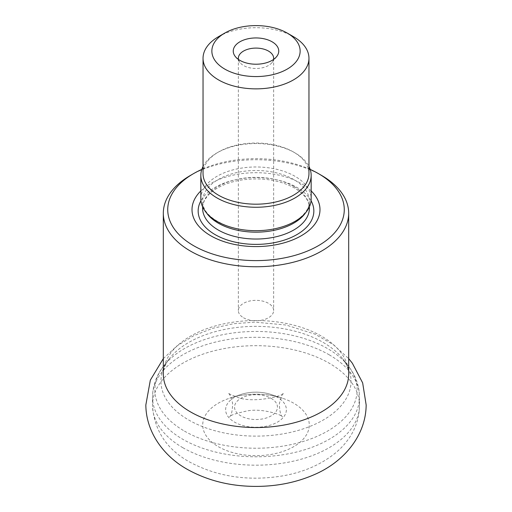 <?xml version="1.0" encoding="UTF-8"?>
<svg xmlns="http://www.w3.org/2000/svg" width="512" height="512" viewBox="0 0 512 512"><rect width="100%" height="100%" fill="white"/><g stroke="black" fill="none" stroke-linecap="round" stroke-linejoin="round"><path stroke-width="0.38" stroke-dasharray="2.56 1.92" d="M310.182 169.408A88.269 50.963 0 0 0 201.818 169.408M200.832 190.925A63.987 36.941 180 0 1 301.248 183.52A63.987 36.941 180 0 1 311.168 190.925M190.464 175.411A92.685 53.51 180 0 1 321.536 175.411M200.832 198.829A55.168 31.853 180 0 1 234.886 169.402A55.168 31.853 180 0 1 295.008 176.307A55.168 31.853 180 0 1 311.168 198.829M218.547 36.666A52.96 30.579 180 0 1 293.453 36.666M203.04 173.606A52.96 30.579 180 0 1 218.547 151.987A52.96 30.579 180 0 1 293.453 151.981A52.96 30.579 180 0 1 293.453 151.987A52.96 30.579 180 0 1 308.96 173.606M203.04 166.49A55.168 31.853 180 0 1 216.992 152.883A55.168 31.853 180 0 1 295.008 152.883L295.008 152.883A55.168 31.853 180 0 1 308.96 166.49M293.453 151.981L295.008 152.883L293.453 151.987M243.514 317.754A17.651 10.195 0 0 0 262.758 319.962A17.651 10.195 0 0 0 273.651 310.547A17.651 10.195 0 0 0 268.486 303.334A17.651 10.195 0 0 0 249.242 301.126A17.651 10.195 0 0 0 238.349 310.547A17.651 10.195 0 0 0 243.514 317.754M238.458 59.45A17.651 10.195 0 0 0 239.885 62.451A17.651 10.195 0 0 0 256 68.48A17.651 10.195 0 0 0 272.115 62.451A17.651 10.195 0 0 0 273.542 59.45M184.493 431.123A101.126 58.387 0 0 0 313.35 437.926A101.126 58.387 0 0 0 348.314 366.003A101.126 58.387 0 0 0 327.507 348.557A101.126 58.387 0 0 0 163.686 366.003A101.126 58.387 0 0 0 184.493 431.123M323.213 342.438A95.046 54.874 180 0 1 342.771 358.842A95.046 54.874 180 0 1 309.901 426.445A95.046 54.874 180 0 1 188.787 420.045A95.046 54.874 180 0 1 169.229 358.842A95.046 54.874 180 0 1 323.213 342.438M329.178 354.797A103.494 59.75 180 0 1 359.494 397.05A103.494 59.75 180 0 1 295.603 452.25A103.494 59.75 180 0 1 182.822 439.296A103.494 59.75 180 0 1 152.506 397.05A103.494 59.75 180 0 1 216.397 341.843A103.494 59.75 180 0 1 329.178 354.797M182.822 447.686A103.494 59.75 0 0 0 295.603 460.64A103.494 59.75 0 0 0 359.494 405.44A103.494 59.75 0 0 0 256 345.683A103.494 59.75 0 0 0 152.506 405.44A103.494 59.75 0 0 0 182.822 447.686M218.33 446.675A53.274 30.758 0 0 0 293.67 446.675A53.274 30.758 0 0 0 293.67 403.181A53.274 30.758 0 0 0 282.4 398.214A53.274 30.758 0 0 0 229.6 398.214A53.274 30.758 0 0 0 218.33 446.675M277.478 397.312A30.374 17.536 0 0 0 271.053 394.477A30.374 17.536 0 0 0 240.947 394.477A30.374 17.536 0 0 0 231.059 419.718A30.374 17.536 0 0 0 275.488 423.168A30.374 17.536 0 0 0 277.478 397.312M271.174 398.362A21.459 12.39 180 0 1 261.555 419.091A21.459 12.39 180 0 1 235.27 403.917A21.459 12.39 180 0 1 271.174 398.362M348.685 374.035A92.685 53.51 0 0 0 256 320.525A92.685 53.51 0 0 0 163.315 374.035C163.123 369.523 165.094 364.454 169.229 358.842L163.686 366.003C156.41 375.328 152.685 385.677 152.506 397.05L152.506 405.44C154.15 430.208 166.374 448.992 189.197 461.779C216.736 476.602 247.52 481.37 281.542 476.083C302.931 472.531 321.024 464.736 335.821 452.704C341.082 448.294 345.587 443.322 349.344 437.779C355.962 427.987 359.341 417.21 359.494 405.44L359.494 397.05C359.315 385.677 355.59 375.328 348.314 366.003L342.771 358.842C346.906 364.454 348.877 369.523 348.685 374.035M311.066 200.755A57.85 33.402 0 0 0 296.902 187.366A57.85 33.402 0 0 0 200.934 200.755M293.76 186.4A53.402 30.835 0 0 0 235.565 179.718A53.402 30.835 0 0 0 202.598 208.198C202.509 202.08 206.15 196.211 213.517 190.592C220.582 185.517 229.702 182.016 240.877 180.09C261.427 177.171 279.302 179.814 294.496 188.013C304.512 194.195 309.485 200.922 309.402 208.198A53.402 30.835 0 0 0 293.76 186.4M305.517 212.877A53.402 30.835 0 0 0 309.402 201.325A53.402 30.835 0 0 0 293.76 179.526A53.402 30.835 0 0 0 235.565 172.845A53.402 30.835 0 0 0 202.598 201.325A53.402 30.835 0 0 0 206.483 212.877M282.4 398.214C266.464 392.749 243.731 393.197 229.6 398.214L240.947 394.477C250.906 391.366 260.941 391.366 271.053 394.477L282.4 398.214M309.402 206.822L309.402 201.325C309.491 207.475 305.824 213.363 298.406 218.989C291.078 224.224 281.606 227.77 269.984 229.619C254.79 231.77 240.531 230.547 227.206 225.946C210.893 219.36 202.694 211.155 202.598 201.325L202.598 206.822M218.547 151.987L216.992 152.883M238.349 58.291L238.349 310.547M273.651 58.291L273.651 310.547M272.115 62.451L276.768 56.442M239.885 62.451L235.232 56.442M228.749 393.536C230.496 395.366 231.795 398.822 232.659 403.904C232.32 411.654 231.245 415.981 229.44 416.883C229.747 415.45 235.61 413.472 247.008 410.957C263.334 407.738 283.763 415.821 282.56 416.883C280.736 415.949 279.667 411.597 279.347 403.84C280.902 397.203 282.368 393.594 283.725 393.011C285.35 395.418 252.659 404.25 236.301 396.845C230.912 394.726 228.237 393.453 228.275 393.011L228.749 393.536M163.315 358.618L176.934 345.933L193.811 335.654L212.819 328.275L233.35 323.757L254.72 322.131L285.997 325.018L314.938 334.131L333.357 344.678L348.685 358.618"/><path stroke-width="0.77" d="M201.818 169.408A88.269 50.963 0 0 0 193.581 173.606A88.269 50.963 0 0 0 193.581 245.677A88.269 50.963 0 0 0 318.419 245.677A88.269 50.963 0 0 0 318.419 173.606A88.269 50.963 0 0 0 310.182 169.408M311.168 190.925A63.987 36.941 180 0 1 297.254 237.882A63.987 36.941 180 0 1 214.746 237.882A63.987 36.941 180 0 1 200.832 190.925M318.419 173.606L321.536 175.411A92.685 53.51 180 0 1 348.685 213.248A92.685 53.51 180 0 1 291.469 262.682A92.685 53.51 180 0 1 190.464 251.085A92.685 53.51 180 0 1 163.315 213.248A92.685 53.51 180 0 1 190.464 175.411L193.581 173.606M308.96 166.49A55.168 31.853 180 0 1 311.168 175.405L311.168 198.829A55.168 31.853 180 0 1 256 230.682A55.168 31.853 180 0 1 200.832 198.829L200.832 175.405A55.168 31.853 180 0 1 203.04 166.49M272.09 41.792A22.752 13.133 180 0 1 276.768 56.442A22.752 13.133 180 0 1 256 64.218A22.752 13.133 180 0 1 235.232 56.442A22.752 13.133 180 0 1 243.098 40.262A22.752 13.133 180 0 1 272.09 41.792M293.453 36.666L287.206 33.062A44.134 25.478 0 0 0 224.794 33.062A44.134 25.478 0 0 0 224.794 69.101A44.134 25.478 0 0 0 287.206 69.101A44.134 25.478 0 0 0 287.206 33.062L293.453 36.666A52.96 30.579 180 0 1 308.96 58.291A52.96 30.579 180 0 1 256 88.864A52.96 30.579 180 0 1 203.04 58.291A52.96 30.579 180 0 1 218.547 36.666L224.794 33.062M308.96 58.291L308.96 173.606A52.96 30.579 180 0 1 256 204.186A52.96 30.579 180 0 1 203.04 173.606L203.04 58.291M311.168 175.405A55.168 31.853 180 0 1 256 207.258A55.168 31.853 180 0 1 200.832 175.405M273.542 59.45A17.651 10.195 0 0 0 273.651 58.291A17.651 10.195 0 0 0 268.486 51.078A17.651 10.195 0 0 0 249.242 48.87A17.651 10.195 0 0 0 238.349 58.291A17.651 10.195 0 0 0 238.458 59.45M163.315 213.248L163.315 374.035A92.685 53.51 0 0 0 190.464 411.872A92.685 53.51 0 0 0 291.469 423.475A92.685 53.51 0 0 0 348.685 374.035L348.685 213.248M200.934 200.755A57.85 33.402 0 0 0 256 244.384A57.85 33.402 0 0 0 311.066 200.755M202.598 206.822L202.598 208.198A53.402 30.835 0 0 0 256 239.034A53.402 30.835 0 0 0 309.402 208.198L309.402 206.822M206.483 212.877A53.402 30.835 0 0 0 256 232.16A53.402 30.835 0 0 0 305.517 212.877M348.685 358.618L352.339 363.206L362.662 382.906L366.157 404.947C365.939 436.09 343.277 462.253 314.317 474.624C296.493 482.394 277.222 486.317 256.506 486.4C230.931 486.458 207.866 480.774 187.309 469.35C163.699 456.16 146.016 432.205 145.843 404.947L150.336 380.141L163.315 358.618"/></g></svg>
